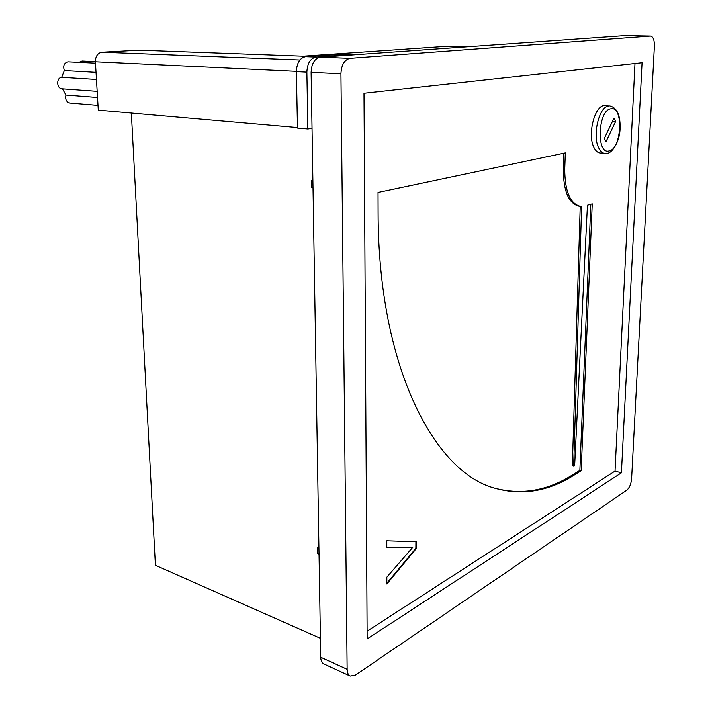 <?xml version="1.0" encoding="UTF-8"?>
<svg xmlns="http://www.w3.org/2000/svg" width="712" height="712" viewBox="0 0 712 712"><rect width="100%" height="100%" fill="white"/><g stroke="black" fill="none" stroke-linecap="round" stroke-linejoin="round"><path stroke-width="1.07" d="M297.474 127.564L98.292 110.146L95.39 61.766C95.506 56.177 97.713 52.991 102.03 52.199L139.054 50.169L309.328 56.408M305.546 56.675L341.698 54.165L352.084 54.521L316.039 57.058C310.361 58.331 307.308 63.359 306.872 72.143L296.388 71.645C296.815 62.923 299.868 57.939 305.546 56.675L316.039 57.058M312.034 128.427L307.851 128.997L306.872 72.143M296.388 71.645L297.483 128.089L307.851 128.997M96.022 72.339L64.32 70.559L61.695 77.305C56.132 77.679 56.515 88.724 62.078 88.813L97.161 91.341M96.449 79.468L61.695 77.305M97.535 97.491L65.94 95.052L62.478 88.84M95.479 63.154L68.299 61.828C64.187 62.718 62.861 65.629 64.32 70.559M95.381 61.624L82.067 60.992L78.97 62.344M65.94 95.052C65.086 99.377 66.412 102.039 69.927 103.044L98.007 105.385M605.102 105.634C595.027 103.881 586.875 134.933 594.102 147.758C595.766 151.006 597.813 152.751 600.243 153.009L604.942 153.418C602.521 153.16 600.483 151.407 598.837 148.158C592.055 135.992 598.952 106.515 608.68 105.981L605.102 105.634M465.256 46.93L445.276 46.387L303.054 56.186M320.418 638.317L155.412 565.301L131.346 113.039M318.932 548.115L317.41 547.537L317.507 553.277L319.038 554.301M312.888 180.768L311.251 180.572L311.367 187.292L313.004 187.665M311.251 180.572L312.897 180.928M317.41 547.537L318.94 548.552M624.824 35.609L320.275 57.218L350.108 58.322L650.368 36.063L625.198 35.609M350.206 676.062L323.871 663.958C321.895 662.952 320.845 660.727 320.729 657.265L347.136 669.307C347.233 672.813 348.257 675.065 350.206 676.062L355.377 675.127L626.863 490.132C629.506 487.827 631.09 484 631.615 478.633L654.399 46.049C654.479 40.014 653.189 36.686 650.554 36.063L650.368 36.063M350.108 58.322C344.483 59.63 341.422 64.783 340.932 73.772L311.108 72.348L320.729 657.265M311.108 72.348C311.553 63.537 314.606 58.5 320.275 57.218M573.694 465.452L581.624 206.489L580.449 206.418C570.081 203.712 564.847 191.305 564.741 169.189L565.319 152.884L378.036 192.436L378.099 212.345C378.161 368.238 435.335 473.524 495.783 488.477C522.546 495.686 548.543 491.298 573.792 475.331L581.17 470.774L592.242 203.881L587.436 205.243L574.691 464.856L573.952 466.102L572.377 465.096L573.952 466.102M367.107 631.161L615.034 471.095L634.979 63.493M386.803 540.782L416.387 541.752L416.351 548.462L386.856 584.009L386.847 577.174L412.862 547.172L386.812 547.724L386.803 540.782M340.932 73.772L347.136 669.307M363.992 93.245L367.152 638.958L621.416 472.821L642.064 62.718L363.992 93.245M615.034 471.095L621.416 472.821M590.818 204.282L579.862 470.409L581.17 470.774M579.862 470.409L572.475 474.957C547.439 490.755 521.647 495.187 495.089 488.263M580.449 206.418L579.034 206.249C568.666 203.543 563.414 191.145 563.299 169.047L563.859 153.196M572.377 465.096L580.218 206.391M615.622 121.494L605.948 141.813L604.319 138.448L614.038 118.103L615.622 121.494L612.516 121.289M415.906 541.743L415.87 548.293L416.351 548.462M415.87 548.293L386.856 583.244M386.812 547.546L412.862 547.172M102.03 52.199L299.894 60.004M296.388 71.334L95.39 61.766M610.941 108.776C597.893 109.924 596.033 154.985 609.072 150.9C621.718 149.102 623.783 105.839 610.941 108.776M572.475 474.957L573.792 475.331M563.299 169.047L564.741 169.189M407.709 547.35L408.19 547.528M604.942 153.418L607.078 153.285M650.554 36.063L625.011 35.6M607.425 153.205C611.394 153.294 619.173 143.032 620.019 130.189C620.748 115.905 617.357 107.815 609.846 105.919"/></g></svg>
